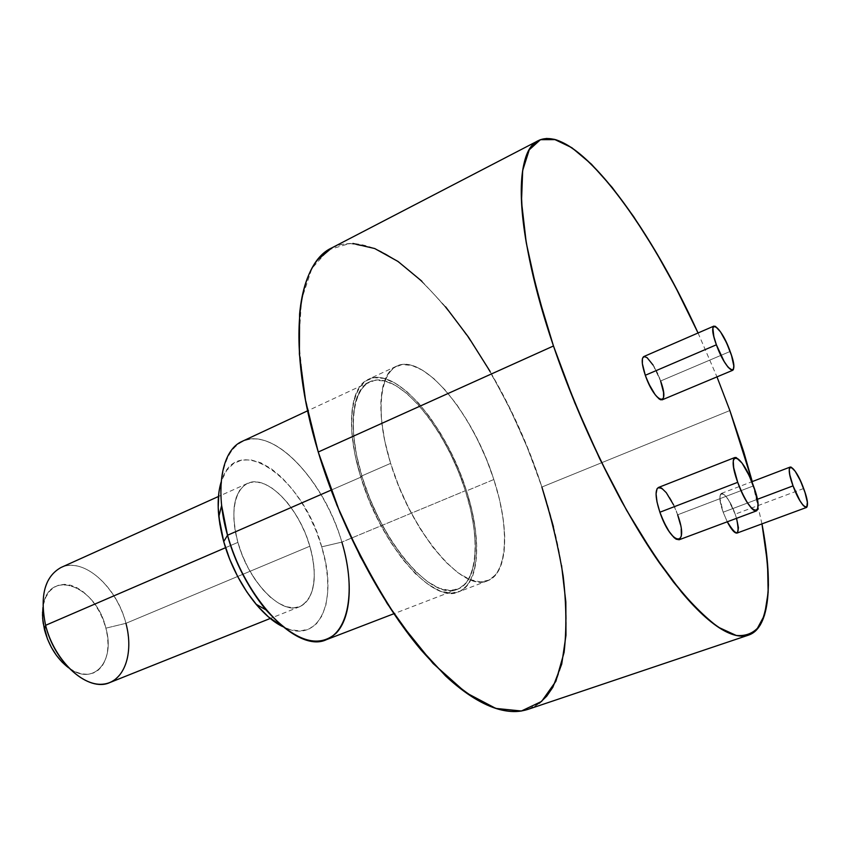 <?xml version="1.0" encoding="UTF-8"?>
<svg xmlns="http://www.w3.org/2000/svg" width="850" height="850" viewBox="0 0 850 850"><rect width="100%" height="100%" fill="white"/><g stroke="black" fill="none" stroke-linecap="round" stroke-linejoin="round"><path stroke-width="0.64" stroke-dasharray="4.25 3.19" d="M673.54 504.826L677.641 514.803L753.451 485.902L677.641 514.803C670.724 496.953 664.307 487.858 658.378 487.496L659.812 487.39M803.643 488.506L735.186 514.165C726.591 489.132 713.756 486.306 723.159 512.199L727.26 521.794L723.159 512.199L757.286 499.343L723.159 512.199L719.918 498.344L720.386 494.413L722.181 493.372L725.029 495.327L728.492 499.97L735.186 514.165C729.938 500.756 725.316 493.839 721.321 493.425C718.983 495.221 719.599 501.489 723.159 512.199L757.286 499.343M653.087 365.096L660.599 380.991L730.15 351.454L660.599 380.991C654.383 365.245 648.763 357.106 643.747 356.586L644.109 356.479M221.627 505.506C216.357 456.556 238.383 430.079 267.538 441.586C296.692 452.721 328.217 496.315 341.87 542.098L321.714 546.847C303.546 478.104 236.268 429.42 221.138 482.024C236.268 429.42 303.546 478.104 321.714 546.847L325.571 562.742L327.611 578.096L327.728 592.365L325.879 605.051L322.086 615.666L316.434 623.773L309.081 628.968L300.263 630.987L290.275 629.648L282.572 626.567C319.738 646.17 338.608 600.004 321.714 546.847C338.608 600.004 319.738 646.17 282.572 626.567M225.569 547.687L237.894 542.374L242.261 555.167L247.945 567.545L254.702 578.967L262.246 588.954L270.236 597.104L278.343 603.086L286.227 606.698L293.569 607.856L300.103 606.539L305.586 602.873L309.846 597.04L312.736 589.305L314.181 579.987L314.16 569.436L312.694 558.046L309.846 546.221L305.734 534.363L300.486 522.888L294.291 512.178L287.364 502.616L279.916 494.541L272.223 488.261L264.562 484.022L257.189 482.024L250.41 482.396L244.481 485.169L239.657 490.28L236.162 497.59L234.164 506.844L233.771 517.692L235.025 529.699L237.894 542.374L225.569 547.687L237.894 542.374C230.329 511.275 233.538 491.608 247.52 483.395C266.719 473.801 299.158 507.663 309.846 546.221L125.938 623.316C117.98 592.79 93.447 565.898 71.921 565.378C50.299 564.368 37.102 592.163 45.613 625.313C37.102 592.163 50.299 564.368 71.921 565.378C93.447 565.898 117.98 592.79 125.938 623.316L105.878 628.171C96.422 585.374 47.472 567.014 42.957 607.431C47.472 567.014 96.422 585.374 105.878 628.171L107.557 636.746L108.056 645.076L107.355 652.853L105.453 659.781L102.425 665.603L98.345 670.087L93.362 673.03L87.667 674.305L81.451 673.838L74.959 671.606L68.616 667.813C93.638 687.023 115.642 661.321 105.878 628.171C115.642 661.321 93.638 687.023 68.616 667.813M60.987 567.503C83.215 556.58 117.002 586.755 125.938 623.316L105.878 628.171L103.084 619.639L99.28 611.469L94.605 603.936L89.207 597.327L83.279 591.876L77.042 587.786L70.709 585.236L64.526 584.322L58.714 585.119L53.508 587.626L49.119 591.759L45.73 597.391L43.509 604.308L42.542 612.255M331.075 490.142L362.058 476.638L369.835 498.621L379.557 520.03L390.777 539.888L402.953 557.292L415.522 571.497L427.933 581.974L439.641 588.349L450.203 590.516L459.212 588.529L466.406 582.622L471.548 573.155L474.555 560.596L475.373 545.477L474.045 528.381L470.666 509.926L465.375 490.726L458.373 471.389L449.873 452.529L440.151 434.754L429.516 418.625L418.274 404.696L406.81 393.476L395.484 385.433L384.731 380.938L374.946 380.29L366.531 383.658L359.901 391.053L355.364 402.337L353.207 417.159L353.589 434.987L356.575 455.111L362.058 476.638L331.075 490.142L362.058 476.638C347.342 429.176 351.592 389.321 369.559 381.894C396.589 368.231 446.059 427.454 465.375 490.726L341.87 542.098L321.714 546.847L316.168 530.942L309.134 515.536L300.836 501.139L291.539 488.229L281.552 477.275L271.182 468.669L260.801 462.772L250.782 459.861L241.496 460.137L233.325 463.686L226.631 470.454L221.712 480.282L218.843 492.841M242.154 441.362C273.147 425.839 324.572 480.856 341.87 542.098L321.714 546.847M493.839 479.517L466.512 490.875C446.717 426.073 396.026 365.341 368.284 379.355C349.902 386.973 345.514 427.784 360.591 476.446L390.628 463.356C375.179 414.279 378.824 373.426 396.589 366.116C423.364 352.559 473.578 414.258 493.839 479.517L486.551 459.574L477.796 440.087L467.851 421.685L457.002 404.961L445.602 390.458L433.999 378.739L422.599 370.249L411.804 365.426L402.018 364.544L393.678 367.827L387.154 375.286L382.797 386.782L380.864 401.976L381.512 420.314L384.806 441.076L390.628 463.356L398.756 486.126L408.818 508.353L420.346 528.976L432.788 547.092L445.581 561.914L458.129 572.857L469.912 579.572L480.462 581.931L489.398 579.987L496.442 573.984L501.394 564.294L504.156 551.416L504.709 535.883L503.094 518.309L499.418 499.311L493.839 479.517L466.512 490.875L471.931 510.542L475.394 529.433L476.776 546.943L475.947 562.445L472.887 575.333L467.627 585.066L460.275 591.154L451.042 593.226L440.226 591.037L428.209 584.513L415.48 573.803L402.581 559.226L390.076 541.376L378.558 520.997L368.571 499.014L360.591 476.446C380.694 545.551 433.5 604.86 458.607 591.887C479.963 584.099 482.109 538.698 466.512 490.875C449.544 437.431 412.803 385.942 383.934 378.399C354.843 369.941 341.583 414.332 360.591 476.446L390.628 463.356C411.283 533.035 463.611 593.364 487.783 580.699C508.406 573.187 509.756 527.691 493.839 479.517L466.512 490.875L459.34 471.091L450.649 451.786L440.704 433.585L429.813 417.074L418.306 402.804L406.566 391.297L394.963 383.031L383.934 378.399L373.894 377.697L365.266 381.119L358.434 388.673L353.77 400.223L351.539 415.406L351.921 433.691L354.96 454.336L360.591 476.446L390.628 463.356C371.152 400.711 383.371 356.437 411.804 365.426C439.992 373.479 476.499 425.691 493.839 479.517C511.487 533.332 507.131 582.176 480.462 581.931C454.123 582.675 409.732 525.98 390.628 463.356M527.861 709.41C576.651 692.559 576.151 588.529 541.886 487.039L729.863 410.55L541.886 487.039C499.269 352.814 393.784 217.377 331.734 247.924M698.052 332.987L716.975 376.879M761.961 523.876L752.261 481.578M735.186 514.165L736.546 518.33L735.186 514.165C738.788 524.875 739.415 531.176 737.056 533.067L737.375 532.897M663.563 397.598L662.979 399.149M680.446 524.62L681.222 529.019M331.872 247.849L341.456 244.407L352.909 243.461M421.876 281.233L445.612 306.829M490.099 371.418L509.809 408.414L527.202 447.27L541.886 487.039C506.632 380.502 436.539 274.848 374.733 248.54L349.966 243.429L328.525 249.794L311.908 268.43L301.58 299.434L298.796 341.913L304.311 393.837L318.24 452.019M553.456 526.766L561.563 565.441M539.389 703.247L528.286 709.272M362.058 476.638C380.205 537.115 423.714 591.504 450.203 590.516C476.999 590.484 482.258 542.938 465.375 490.726C448.811 438.494 412.877 388.206 384.731 380.938C356.362 372.778 343.527 416.16 362.058 476.638C381.671 544.011 433.16 601.874 457.672 589.209C478.465 581.623 480.59 537.381 465.375 490.726L341.87 542.098C355.714 587.191 350.211 630.923 326.432 639.657M237.894 542.374C247.701 577.575 274.667 608.6 293.569 607.856C312.641 607.622 319.483 578.457 309.846 546.221C300.464 513.984 276.558 484.256 257.189 482.024C237.692 479.294 227.789 507.163 237.894 542.374C248.572 582.303 281.733 615.57 299.891 606.624C314.755 597.816 318.081 577.681 309.846 546.221L125.938 623.316L105.878 628.171M109.873 682.539C127.287 672.913 132.643 653.172 125.938 623.316L309.846 546.221M730.15 351.454L660.599 380.991C664.148 391.627 664.679 397.906 662.171 399.829M753.451 485.902L677.641 514.803C682.199 528.785 682.709 537.104 679.171 539.75M677.641 514.803C666.719 481.961 647.732 477.913 659.876 512.231M660.599 380.991C651.472 354.004 635.173 347.108 645.288 375.275M227.513 535.245C210.959 477.094 228.034 433.362 259.133 439.312C290.041 444.401 326.899 491.608 341.87 542.098L465.375 490.726M729.863 410.55L541.886 487.039M727.26 521.794L723.159 512.199M360.591 476.446C379.217 538.549 423.916 594.352 451.042 593.226C478.497 593.077 483.799 544.308 466.512 490.875M721.321 493.425L751.857 481.737M247.52 483.395L218.461 496.496M369.559 381.894L307.626 410.805M396.589 366.116L368.284 379.355M487.783 580.699L458.607 591.887M457.672 589.209L393.869 613.732M299.891 606.624L270.289 618.449"/><path stroke-width="1.27" d="M679.203 539.739L676.164 539.197L673.976 537.519L669.067 531.431L664.105 522.527L659.876 512.231L737.715 482.322C732.912 468.084 731.956 459.818 734.857 457.513C740.074 458.214 746.268 467.681 753.451 485.902C758.317 500.14 759.284 508.481 756.362 510.935C751.209 510.297 744.993 500.767 737.715 482.322L742.071 492.873L746.98 502.042L751.666 508.406L753.684 510.212L756.702 510.744L757.594 509.479L757.977 504.156L755.161 491.013L749.222 475.703L742.103 463.154L736.111 457.491L734.729 457.576L733.763 458.681L733.253 460.774L733.678 467.606L737.715 482.322C724.933 447.312 741.827 452.466 753.451 485.902C766.179 519.796 750.114 517.448 737.715 482.322L659.876 512.231L657.05 502.159L656.062 493.903L657.039 488.739L658.399 487.496C654.893 490.004 655.393 498.249 659.876 512.231L737.715 482.322M757.286 499.343L793.039 485.871C789.257 474.991 788.322 468.711 790.234 467.043C793.751 467.691 798.224 474.842 803.643 488.506C807.457 499.386 808.403 505.707 806.48 507.461C802.995 506.855 798.511 499.662 793.039 485.871L799.935 500.724L803.282 505.527L805.864 507.493L806.746 507.312L807.362 502.339L804.982 492.384L800.434 480.76L795.196 471.272L790.989 467.043L789.48 467.978L789.236 469.582L789.788 474.767L793.039 485.871C783.19 459.51 794.559 463.069 803.643 488.506C813.429 514.229 802.559 512.274 793.039 485.871L757.286 499.343L793.039 485.871M662.979 399.149L660.673 399.808L659.037 398.884L655.138 394.676L648.826 383.86L645.288 375.275L716.391 344.803C712.661 334.018 711.822 327.781 713.872 326.103C718.293 326.942 723.722 335.389 730.15 351.454C733.911 362.249 734.761 368.528 732.7 370.292C728.322 369.527 722.893 361.027 716.391 344.803L724.157 361.494L728.153 367.317L732.541 370.345L733.359 369.665L733.794 365.904L731.563 355.619L726.612 342.922L720.566 331.946L715.392 326.304L713.32 326.581L712.842 327.983L713.841 336.579L716.391 344.803C705.776 316.115 720.481 324.031 730.15 351.454C740.732 379.44 726.591 373.426 716.391 344.803L645.288 375.275L642.366 363.683L642.43 358.562L643.769 356.575C641.272 358.434 641.793 364.671 645.288 375.275L716.391 344.803M256.041 604.212C241.538 586.553 230.764 565.686 223.731 541.62L227.513 535.245C235.939 563.986 248.763 588.869 266.007 609.918L256.041 604.212C264.807 614.593 273.658 622.041 282.572 626.567L268.377 616.845L257.359 605.763L246.936 592.067L237.596 576.353L229.734 559.279L223.731 541.62L227.513 535.245L221.627 505.506L218.822 516.641L223.731 541.62L227.513 535.245L331.075 490.142L227.513 535.245C214.327 489.611 221.659 450.033 242.154 441.362L307.626 410.805M282.572 626.567C259.59 615.517 234.005 579.126 223.731 541.62C217.303 517.841 216.442 497.973 221.138 482.024C218.216 491.587 217.441 503.126 218.822 516.641M68.616 667.813C57.078 658.931 49.045 646.308 44.54 629.935C49.045 646.308 57.078 658.931 68.616 667.813L62.209 662.235L56.461 655.424L51.468 647.551L47.441 638.934L43.191 623.231L42.511 615.071L42.957 607.431L42.638 618.29L44.54 629.935L45.613 625.313L225.569 547.687L45.613 625.313C39.599 595.914 44.721 576.64 60.987 567.503L218.461 496.496M538.316 140.643L331.734 247.924C296.342 263.84 286.195 346.439 318.24 452.019L553.477 345.982C514.962 233.357 512.837 151.109 538.433 140.59C574.058 123.059 647.243 220.968 698.052 332.987L675.739 287.544L654.978 250.293L633.633 216.58L612.234 187.499L591.409 164.156L571.848 147.709L554.327 139.315L546.593 138.454L539.697 139.984C535.372 141.812 531.739 145.339 528.817 150.567C525.884 155.816 523.791 162.786 522.527 171.498C521.273 180.221 520.944 190.623 521.549 202.683C522.176 214.763 523.781 228.31 526.373 243.334L537.115 291.879L553.477 345.982L574.717 402.656L599.643 458.618L626.769 510.584L654.5 555.698L681.264 591.759C689.903 602.108 698.062 610.661 705.734 617.408C713.394 624.134 720.439 629.032 726.846 632.113C733.253 635.162 738.937 636.48 743.899 636.055C748.861 635.619 753.068 633.59 756.511 629.988L764.575 614.996L768.166 592.376L767.539 563.486L761.961 523.876C773.16 582.473 770.238 627.714 748.595 635.099C728.556 641.389 698.711 617.143 659.048 562.371C620.946 507.556 579.987 424.15 553.477 345.982C541.408 308.507 532.323 273.998 526.214 242.441L521.496 201.609L522.676 170.468L529.253 149.802L540.462 139.676L555.464 139.613C595.202 152.192 653.862 236.789 698.052 332.987M716.975 376.879L729.863 410.55L716.975 376.879L729.863 410.55L743.782 452.041L752.261 481.578L729.863 410.55L752.261 481.578M727.26 521.794C731.404 529.688 734.666 533.439 737.056 533.067L733.529 531.314L727.26 521.794C737.12 537.551 740.222 536.392 736.546 518.33L738.448 527.85L737.375 532.897M732.689 370.303L662.171 399.829C657.209 399.362 651.589 391.181 645.288 375.275C654.946 403.41 670.735 408.489 660.599 380.991L663.542 392.402L663.563 397.598M644.109 356.479L647.126 357.701L653.087 365.096M756.362 510.935L679.171 539.75C673.306 539.442 666.878 530.262 659.876 512.231C671.543 546.688 689.796 548.027 677.641 514.803L680.446 524.62M681.222 529.019L681.349 535.946L679.586 539.538M659.812 487.39L661.736 488.219L666.283 492.681L673.54 504.826M528.286 709.272L521.401 711.004C514.664 712.109 507.291 711.588 499.269 709.442C491.236 707.274 482.704 703.407 473.663 697.829C464.61 692.219 455.249 684.919 445.559 675.92L416.256 644.151L387.271 603.67L360.251 556.399L336.791 504.868L318.24 452.019C340.212 525.396 380.067 601.439 421.143 650.069C464.302 698.53 499.874 718.314 527.861 709.41L748.319 635.194M331.872 247.849L317.475 259.983C312.789 265.88 308.922 273.36 305.873 282.413C302.823 291.497 300.73 302.058 299.593 314.096L299.381 354.11L305.607 400.839L318.24 452.019L553.477 345.982C572.549 400.35 595.319 452.243 621.786 501.659C639.274 532.387 656.487 559.162 673.412 581.984C689.807 602.066 704.809 617.153 718.431 627.268L736.249 635.46C746.332 636.363 754.343 632.878 760.282 624.994C765.011 614.922 767.72 601.556 768.411 584.885C768.018 566.695 765.871 546.359 761.961 523.876M352.909 243.461L374.733 248.54L398.002 261.449L421.876 281.233M445.612 306.829L468.541 337.227L490.099 371.418M553.477 345.982L318.24 452.019L339.873 512.38C357.648 552.33 377.538 588.859 399.553 621.977L433.064 663.468L465.832 692.612L495.805 708.411L521.401 711.004L541.599 701.431L555.879 681.275L564.102 652.396C566.695 629.542 566.387 604.127 563.189 576.151C558.482 547.262 551.384 517.565 541.886 487.039L553.456 526.766M561.563 565.441L565.845 601.991L565.983 635.301L561.722 664.126L552.883 687.204L546.709 696.192L539.389 703.247M331.075 490.142L227.513 535.245C244.8 600.068 298.116 653.586 326.432 639.657L393.869 613.732M223.731 541.62L219.831 524.153L218.195 507.663L218.843 492.841M42.542 612.255L42.883 620.914L44.54 629.935L45.613 625.313C54.4 662.968 88.772 692.527 109.873 682.539L270.289 618.449M44.54 629.935L45.613 625.313C53.805 658.484 81.441 686.332 102.691 684.197C124.079 682.561 134.183 653.82 125.938 623.316C134.183 653.82 124.079 682.561 102.691 684.197C81.441 686.332 53.805 658.484 45.613 625.313L225.569 547.687M266.007 609.918C294.759 641.229 318.166 648.964 336.196 633.122C351.592 617.026 353.207 580.072 341.87 542.098C357.212 592.567 347.947 639.731 317.996 641.41C288.32 643.992 243.642 593.406 227.513 535.245M658.378 487.496L734.846 457.523M751.857 481.737L790.224 467.054M643.747 356.586L713.872 326.103M737.056 533.067L806.48 507.461"/></g></svg>
